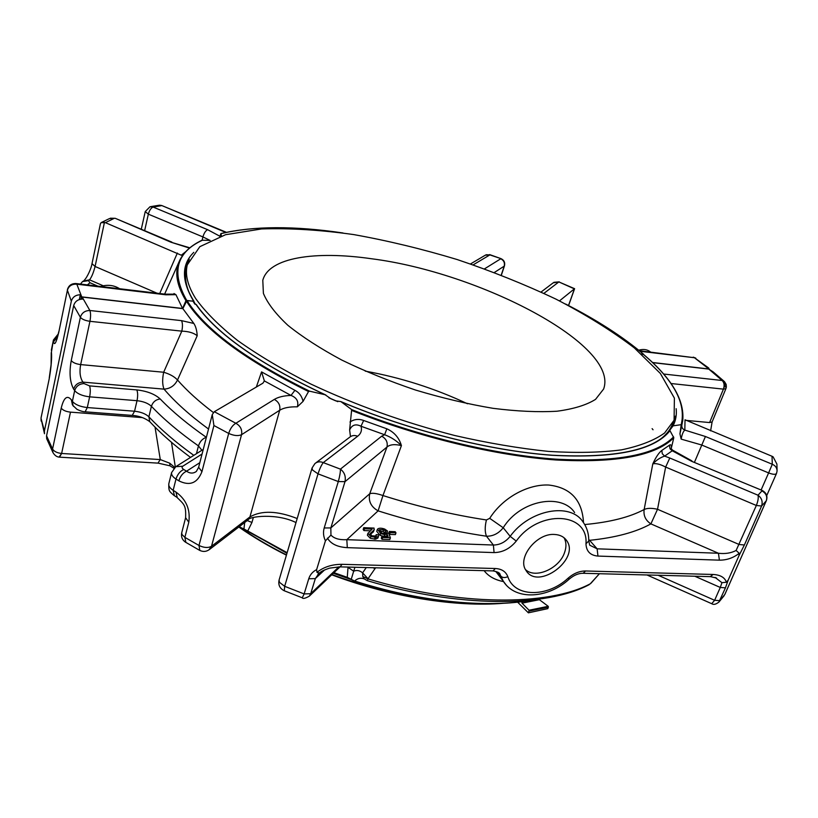 <?xml version="1.0" encoding="UTF-8"?>
<svg xmlns="http://www.w3.org/2000/svg" width="818" height="818" viewBox="0 0 818 818"><rect width="100%" height="100%" fill="white"/><g stroke="black" fill="none" stroke-linecap="round" stroke-linejoin="round"><path stroke-width="1.23" d="M196.218 304.48L194.848 304.102L193.007 301.198L186.944 300.482C205.257 329.582 246.136 359.818 309.572 391.168L308.529 391.536L303.059 401.382L297.343 406.843C298.846 401.474 296.729 397.671 290.993 395.431L294.93 390.329C299.214 392.579 301.924 396.26 303.059 401.382M81.279 299.132L82.168 297.067L89.878 310.503C84.98 310.574 81.81 312.834 80.379 317.292C82.056 319.306 85.246 320.646 89.939 321.31C90.798 316.607 90.778 313.008 89.878 310.503L181.545 320.646L193.835 323.447C195.758 326.331 196.882 330.431 197.21 335.738L177.516 380.002C174.459 376.669 169.847 374.092 163.661 372.241L181.811 331.147C182.741 326.607 182.649 323.1 181.545 320.646M186.944 300.482L182.854 308.642L82.168 297.067M641.609 354.112L643.561 354.531M725.085 386.965L724.533 381.699L722.182 380.503L708.807 369.092L652.621 362.63M708.807 369.092L713.091 371.853L724.042 381.249M528.387 612.835L547.886 608.623L528.377 612.825L517.6 602.15M528.632 612.58L529.041 610.228L522.007 603.152L521.812 601.649M522.007 603.152L539.399 599.696L548.213 606.312L529.041 610.228M547.886 608.623L548.213 606.312M193.794 252.353C181.422 264.429 181.361 280.676 193.6 301.116L195.349 304.153M193.6 301.116L185.952 300.697L182.557 308.468L81.309 296.832L80.808 299.194M709.206 369.235L694.441 357.732L708.429 367.814M652.478 362.497L709.012 369M643.715 354.593L643.449 354.204C623.408 337.313 598.745 321.259 569.451 306.034M641.445 353.969L643.449 354.204M564.011 537.723C566.424 542.078 566.557 547.15 564.42 552.948C558.95 568.807 535.33 579.042 525.534 569.625M554.624 534.471C536.598 532.825 516.71 558.152 526.086 570.565C538.009 590.841 580.76 558.827 566.485 540.371C563.847 536.731 559.89 534.767 554.624 534.471M638.715 350.196C643.49 348.846 647.427 349.46 650.525 352.047M119.663 288.744C113.958 285.165 107.598 284.408 100.583 286.464M186.34 269.132C184.715 275.87 185.533 283.406 188.815 291.74M194.009 301.944L194.694 303.038M202.077 240.206L210.154 240.41M182.557 308.468L175.931 294.674L173.958 293.529M175.931 294.674L165.788 294.787L164.837 294.132L76.258 283.57M81.309 296.832L80.317 294.777C75.624 294.889 72.628 297.026 71.33 301.198L44.407 431.045L44.489 433.724L41.053 418.509L44.407 431.045M57.485 336.893L53.528 341.781C54.469 345.994 56.217 342.834 58.763 332.312L67.403 290.216C68.784 285.922 71.923 283.918 76.82 284.194L81.749 296.873M79.315 299.562L80.317 294.777M41.094 421.025L41.053 417.886L49.254 378.601C51.237 367.067 51.963 358.202 51.432 352.026L51.36 354.082M708.787 368.1L707.079 367.251L709.278 369.041M219.878 236.463L220.911 233.559L221.433 235.952M101.667 222.353L109.418 218.611L114.203 218.345L105.41 222.67L181.31 255.216L185.717 251.668M84.131 280.39C87.27 277.394 91.422 268.028 92.005 263.652L95.082 266.474C93.426 272.844 91.575 277.292 89.53 279.828L103.232 285.779M83.16 281.106L89.53 279.828L88.426 280.625L90.011 282.752L97.792 286.136M105.41 222.67L101.115 222.649L100.42 223.733L92.005 263.652M568.582 305.554L574.604 288.682L559.481 300.891M541.087 292.016L553.183 282.844L558.858 281.924L574.584 288.682M484.532 268.846L500.749 258.785C503.816 260.369 504.972 262.823 504.215 266.157L504.461 265.87C505.238 262.537 504.092 260.124 501.015 258.652L489.87 254.899L473.203 264.848M144.633 230.676L148.344 214.163C149.377 210.39 150.972 208.017 153.099 207.056L150.011 206.749L145.236 211.576L148.344 214.163L202.925 236.923C204.03 233.13 205.594 230.717 207.619 229.684L219.95 236.259M189.5 248.099L170.921 242.2L115.583 218.457L171.903 242.138M486.086 254.746L489.87 254.899L485.319 255.185L470.534 263.938M226.341 232.281L161.759 205.533L225.717 232.414M150.747 206.617L159.081 205.257L161.248 205.707L153.099 207.056L207.619 229.684M694.564 462.017L705.433 436.505L684.83 430.094C682.57 429.082 681.568 427.436 681.834 425.156L679.942 433.877L681.19 424.675L673.091 425.841L669.472 430.616M724.533 381.699L726.159 384.419L726.353 387.047L725.934 388.581L723.429 389.133L670.995 383.519M351.137 579.512L333.294 573.295M286.965 553.295L243.938 528.97L287.138 552.682M243.907 529.093L240.584 527.457L243.938 528.97L244.838 521.311M81.718 297.026L82.72 299.091C77.996 299.214 74.99 301.361 73.692 305.543L46.554 435.81L46.698 438.714L52.945 452.569L52.577 449.031L61.217 408.09C63.804 397.558 67.188 394.808 71.36 399.838L72.434 404.767M182.854 308.642L193.835 323.447M256.331 387.047L261.566 371.893L264.378 380.932L262.885 383.202L214.326 411.71L235.85 423.274C232.67 425.094 230.277 428.479 228.692 433.428C233.907 435.759 238.202 436.188 241.545 434.706C242.363 429.706 240.461 425.892 235.85 423.274L274.327 399.409C278.273 397.027 283.826 395.697 290.993 395.431L264.378 380.932M315.799 462.916L349.675 437.231C351.965 435.36 354.613 435.033 357.65 436.25C361.055 433.56 362.169 430.217 360.994 426.239C355.748 423.622 351.955 424.859 349.634 429.941L351.668 409.593L340.861 401.587L335.748 400.871L330.953 398.775L325.083 394.736L309.572 391.168M679.942 433.877L681.149 439.113C681.987 434.44 683.214 431.434 684.83 430.094L685.024 419.787L772.018 456.27L773.092 456.812L776.906 464.072L777.08 470.595M671.108 449.788L671.179 448.489L672.447 450.064L672.243 450.779L670.075 448.877L669.339 445.268C670.729 444.143 671.425 444.982 671.414 447.773L673.797 437.712L669.748 430.278M468.612 603.009C432.293 600.872 394.286 593.551 354.613 581.046L347.261 577.344L333.693 572.907M351.116 579.379L347.18 577.661L351.167 579.533L353.673 571.199C356.73 569.89 359.705 570.443 362.609 572.856L366.26 567.549M287.077 552.896L247.752 530.974L251.964 522.436L253.335 517.538M173.927 468.274L169.97 465.8L169.725 463.182L174.398 467.139M61.217 408.09C62.802 410.258 65.89 411.607 70.481 412.139L61.626 453.469L160.277 459.573L169.725 463.182M155.042 427.129L160.277 459.573L157.946 463.131M61.667 453.469L59.499 457.098M46.554 435.81L52.577 449.031C54.08 451.475 57.096 452.957 61.626 453.469L59.06 457.109M71.36 399.838L72.383 401.331L72.976 405.554L77.015 409.368C80.501 411.014 83.221 411.832 85.144 411.812L87.291 407.548L89.632 396.832L137.015 400.697L134.551 411.229L87.291 407.548C80.195 406.74 75.225 404.665 72.383 401.331L74.673 390.605L73.651 389.133C69.888 382.118 69.09 372.599 71.248 360.554L80.379 317.292L73.692 305.543M197.21 335.738C193.743 332.895 188.61 331.372 181.811 331.147L89.939 321.31L80.665 364.593C79.315 371.975 80.072 377.814 82.945 382.129L164.029 389.133C170.154 388.734 174.653 385.697 177.516 380.002C186.841 390.626 198.774 401.454 213.314 412.497M349.971 422.027C354.133 419.194 358.693 418.673 363.652 420.483L360.994 426.239L384.624 434.736L386.832 428.806C394.245 432.16 399.102 437.753 401.423 445.606L382.957 495.544C376.679 493.366 372.262 492.763 369.716 493.755C368.223 501.148 371.014 506.853 378.11 510.861L382.957 495.544C418.264 506.7 452.753 514.839 486.424 519.962L489.716 518.336C502.845 497.518 528.039 483.98 548.827 485.043C570.402 487.579 581.946 499.839 583.469 521.802M585.003 525.054L585.115 524.512C610.075 522.181 629.758 517.18 644.144 509.532L652.795 463.888C655.872 457.17 658.879 452.681 661.813 450.442L662.273 453.714L664.635 456.117C660.423 457.466 656.476 460.053 652.795 463.888C655.811 463.1 660.095 464.154 665.647 467.068L657.529 509.277C651.598 507.947 647.13 508.039 644.144 509.532C643.337 515.606 645.576 520.391 650.893 523.888L657.529 509.277L739.165 544.512L744.38 544.992L738.991 555.637L739.206 553.295L736.118 550.463L756.343 505.473C758.061 501.107 758.623 497.681 758.01 495.217L669.799 458.019L665.647 467.068L756.343 505.473L761.589 506.025C762.938 501.628 761.742 498.019 758.01 495.217L761.957 490.882C766.139 493.315 767.57 496.638 766.231 500.841L766.446 500.299M364.235 578.909L362.936 578.49C359.951 577.825 357.18 578.663 354.623 581.005C419.409 601.843 486.7 608.398 532.078 600.023M375.574 567.794L367.957 578.868L362.793 576.526L364.153 578.827L362.936 578.49M362.793 576.526L362.609 572.856L367.998 578.704M354.93 567.252L353.673 571.199L348.039 567.355L347.261 577.344L333.949 572.661M247.21 520.575L251.964 522.436M171.494 442.323L175.318 467.006M73.651 389.133C75.052 384.777 78.15 382.446 82.945 382.129L83.978 383.57C79.182 383.908 76.084 386.249 74.673 390.605C77.536 393.918 82.526 395.994 89.632 396.832C90.491 392.231 90.471 388.591 89.581 385.891L83.978 383.57M198.641 467.282L196.33 471.475C193.232 473.673 189.97 473.581 186.535 471.209C182.915 472.896 180.349 476.096 178.825 480.82C189.694 486.26 197.394 483.213 201.934 471.689L198.641 467.282L212.261 414.573L214.326 411.71M384.624 434.736C390.963 437.088 396.556 440.708 401.423 445.606C394.808 443.99 389.992 444.471 386.975 447.047C387.947 442.313 386.188 438.693 381.689 436.199L384.624 434.736M486.424 519.962C484.798 526.649 484.818 532.068 486.475 536.219C493.08 536.301 498.663 533.469 503.213 527.743L510.176 536.342L516.25 541.087C510.074 548.612 502.681 552.447 494.072 552.59L347.302 547.651L346.822 539.675C339.337 540.054 334.051 538.52 330.953 535.064L330.84 527.927L345.002 481.649C345.994 476.434 344.47 472.262 340.421 469.133L381.689 436.199M489.716 518.336L503.213 527.743C520.637 499.501 562.017 493.07 574.614 512.569L574.625 512.589M588.735 539.522L589.584 540.33C615.596 537.63 636.026 532.15 650.893 523.888L718.439 553.254L719.4 560.156L597.948 556.076C590.279 555.422 586.291 551.322 585.974 543.765C588.571 512.037 538.99 509.093 516.25 541.087M724.973 594.093L766.364 500.626C767.816 496.137 766.394 492.743 762.12 490.422L691.65 461.311L672.243 450.779L664.635 456.117L669.799 458.019M762.11 490.422L691.65 461.311M705.433 436.505L772.294 464.266L768.613 472.916C772.846 474.522 775.464 474.726 776.476 473.53L777.049 471.25C777.131 468.019 775.546 465.687 772.294 464.266L772.018 456.27M776.548 473.213L777.049 471.25M364.143 578.807L367.343 580.688L367.957 578.868C459.164 606.291 548.53 606.138 590.269 583.807L590.524 583.684M589.205 584.655L589.195 584.655C545.79 607.784 457.487 607.631 367.343 580.688M208.948 549.88L211.514 546.271L241.545 434.706L279.695 410.247C280.513 405.483 278.723 401.863 274.327 399.409M357.65 436.25L323.253 462.61C320.073 461.311 317.292 461.638 314.92 463.581L312.067 467.978L312.517 470.023L318.028 473.857C319.644 468.826 321.382 465.074 323.253 462.61L340.421 469.133C340.462 472.18 339.756 476.321 338.294 481.557L324.194 527.968C322.967 532.232 323.386 536.516 325.431 540.831L316.638 569.614L316.944 572.334L319.306 573.029M212.261 414.573L213.927 425.524L228.692 433.428L198.989 545.473L199.817 550.442M385.615 531.056L383.683 529.686L379.521 529.696L381.638 532.907C381.883 532.579 380.033 533.326 385.963 533.408L388.56 532.999L390.39 537.815L382.619 537.518L381.863 536.404L388.1 536.639L387.19 534.123L384.664 534.604L380.636 533.602L377.487 529.185C378.846 527.927 381.249 527.886 384.705 529.062L387.538 531.035L385.615 531.056L385.043 532.825L386.669 532.815M386.853 532.804L387.538 531.035M385.043 532.825L383.1 531.455L379.552 531.087M381.863 536.404L381.29 538.183L382.047 539.307L389.808 539.594L390.39 537.815M387.19 534.123L386.863 536.588M386.617 535.902L384.082 536.383L380.063 535.391L376.73 531.342L377.303 529.563M363.734 527.671L374.061 528.091L373.959 530.084L370.155 533.581L371.924 535.862L376.28 536.005L376.188 534.635L378.243 534.829L378.509 536.26L376.178 537.385L370.891 536.496L367.957 533.438L372.149 529.093L364.47 528.776L363.734 527.671L363.172 529.45L363.908 530.565L370.278 530.821M374.307 529.45L373.386 531.864L370.217 534.471M374.818 538.172L375.707 537.794M378.509 536.26L377.926 538.05L375.595 539.174L370.319 538.295L367.384 535.238L367.609 534.522M389.572 534.389L395.391 534.614L395.973 532.845L390.155 532.62L389.572 534.389L388.785 533.224L389.358 531.455L395.166 531.69L395.973 532.845M728.255 579.972L725.443 587.845L720.28 587.457L721.946 582.682L726.435 582.232L728.255 579.972L738.991 555.637M694.799 576.23L720.28 587.457L714.625 600.3L719.789 600.668L724.891 594.369L766.231 500.841L761.589 506.025L744.38 544.992M725.443 587.845L718.92 602.058L724.196 595.596M658.132 575.259L714.625 600.3L711.701 603.694L646.987 574.972M590.412 583.663L599.42 573.715M598.449 574.563L599.226 573.704M503.53 581.608C494.859 579.911 488.387 576.261 484.113 570.667M375.002 568.745L373.172 567.733M185.86 542.395L184.868 537.354L188.794 522.262C190.543 509.624 186.279 499.563 175.972 492.078L177.22 497.487M284.296 590.77L284.664 586.312L279.439 582.304L279.091 580.034L312.067 467.978M338.897 566.843L310.707 593.704L309.347 596.138L340.022 566.864M324.194 527.968L330.84 527.927L369.716 493.755L386.975 447.047L345.002 481.649L338.294 481.557L318.028 473.857L284.664 586.312L304.143 593.929L302.271 597.805L284.132 590.708C279.766 588.439 278.079 584.88 279.091 580.034M339.777 566.854L329.582 568.132C320.636 571.209 321.208 571.894 319.184 573.142L315.329 578.592L310.707 593.704L304.143 593.929L308.744 578.776C310.053 574.706 312.691 571.649 316.638 569.614M382.619 537.518L382.047 539.307M364.47 528.776L363.908 530.565M376.188 534.635L375.636 536.322M390.155 532.62L389.358 531.455M736.118 550.463C731.067 553.121 725.177 554.052 718.439 553.254L597.13 548.817L589.584 540.33M330.953 535.064L325.431 540.831M492.722 570.892L340.094 566.864L342.077 564.318C332.19 564.277 323.805 566.946 316.944 572.334M710.208 576.639L713.153 574.471L585.545 570.984C579.502 570.974 573.704 573.357 568.173 578.121C547.273 597.733 514.317 597.467 507.814 576.659C505.841 571.577 501.679 568.868 495.33 568.51L342.077 564.318M715.075 577.416L721.946 582.682M467.487 403.765C434.818 388.427 400.738 377.548 365.227 371.127M187.997 289.787C185.338 282.22 184.766 275.329 186.279 269.122M674.083 420.237L664.574 433.019C654.39 440.36 640.034 445.974 621.506 449.859C600.657 452.579 576.301 453.1 548.459 451.403C518.97 448.356 487.681 443.049 454.614 435.483C403.54 422.272 355.523 405.074 310.554 383.908C282.588 369.664 258.222 355.165 237.476 340.4C219.152 325.799 205.226 311.863 195.707 298.601C187.69 285.789 184.878 274.551 187.281 264.879L199.848 246.668L225.563 234.705L261.576 228.948C289.674 228.028 320.38 229.899 353.713 234.582C387.814 240.686 422.292 249.009 457.17 259.541C491.7 271.157 524.635 284.357 555.964 299.132C585.841 314.623 611.966 330.881 634.328 347.906L660.351 373.458L674.39 398.11L674.083 420.237L672.457 424.286C670.341 429.573 666.568 434.348 661.128 438.622M337.783 401.658L328.856 397.752M371.587 258.764C315.155 250.584 268.764 257.445 262.793 280.298L263.396 293.376C267.476 303.233 275.646 313.877 287.895 325.319C302.435 336.996 320.38 348.57 341.75 360.043C364.695 371.157 389.286 381.157 415.534 390.043C442.068 397.998 467.906 404.102 493.049 408.325C517.109 411.352 538.448 412.323 557.068 411.219C573.674 408.99 586.496 405.043 595.535 399.378L603.602 389.061C619.768 345.022 479.716 272.496 371.587 258.764M188.948 259.96L185.655 267.977M189.265 259.265L185.686 267.834C183.304 277.394 186.064 288.549 193.968 301.321M202.67 240.103C176.279 252.241 170.942 272.312 186.647 300.298M202.077 240.216C191.412 245.257 183.999 251.883 179.858 260.073C174.275 271.187 176.31 284.725 185.952 300.697M67.383 289.684C68.63 285.482 71.514 283.427 76.033 283.539L76.82 284.194L165.788 294.787M58.763 332.312L67.403 290.216L71.33 301.198M639.349 350.717L694.441 357.732L639.993 351.249M202.138 240.175L202.925 236.923L210.042 240.41M159.725 293.519L177.373 253.038M53.528 341.781L53.395 340.544L57.894 335.431M51.432 352.026L53.426 339.971L58.242 334M41.053 417.886L49.254 378.601M338.724 232.394C291.627 225.799 252.394 226.208 221.024 233.631M501.229 275.104L504.215 266.157L494.358 272.476M170.921 242.2L189.858 247.813M104.448 222.353L95.082 266.474L157.005 293.192M80.481 284.071L82.475 281.596L88.426 280.625M87.383 284.899L90.011 282.752M49.244 378.008L51.094 364.644L51.237 352.762M574.297 288.826L558.858 281.924L543.95 293.345M574.512 288.703L568.51 305.513M673.091 425.841C675.78 420.534 676.803 414.818 676.159 408.703M681.19 424.675C686.425 403.509 673.797 380.053 643.296 354.306M681.629 425.115L682.723 420.656C684.676 400.186 671.598 378.1 643.49 354.399M725.934 388.581L712.11 421.924L709.595 422.558L723.429 389.133C724.636 385.493 724.227 382.619 722.182 380.503L663.51 374.01M354.613 581.046L351.167 579.533L354.583 581.128C419.777 602.089 487.477 608.572 532.907 599.931M333.764 572.845L347.19 577.58M497.119 603.459C446.689 605.709 391.638 596.077 331.965 574.563M286.494 554.87C268.979 546.097 253.151 536.751 239.03 526.843M498.571 603.5C447.835 606.118 392.241 596.537 331.781 574.737M286.433 555.074C268.877 546.271 253.028 536.894 238.907 526.945M240.584 527.457L239.326 526.618M186.248 300.881C204.5 329.961 245.267 360.186 308.529 391.536M294.93 390.329L261.566 371.893M195.819 304.214C216.463 333.867 259.562 364.041 325.083 394.736M532.426 600.023L521.751 601.813M548.459 607.13L529.205 611.077M672.018 426.71L675.382 416.157M761.108 490.002L768.613 472.916L701.619 444.982L681.149 439.113M673.429 423.755L675.228 416.761M350.472 436.628L349.634 429.941M297.19 518.54C277.343 510.759 261.596 510.227 249.93 516.925L279.695 410.247C283.703 407.783 289.582 406.658 297.343 406.843M208.529 429.031C190.011 415.483 175.175 402.18 164.029 389.133C162.342 384.971 162.22 379.337 163.661 372.241L80.665 364.593C76.023 363.99 72.884 362.64 71.248 360.554M341.801 402.047C409.992 430.769 489.818 450.749 551.884 455.278C615.075 458.612 654.441 450.411 669.993 430.667M351.668 409.593C419.113 436.515 495.493 454.839 555.504 459.154C616.516 462.415 655.872 454.992 673.582 436.873M351.944 410.544C419.399 437.415 495.667 455.667 555.626 459.951C616.588 463.203 655.975 455.79 673.797 437.712M386.832 428.806L363.652 420.483M669.339 445.268L661.813 450.442M709.595 422.558L685.995 420.38M70.481 412.139L142.332 417.589M72.26 404.501L73.508 406.331M181.729 532.753L181.944 534.491L184.868 537.354L198.989 545.473C203.999 547.835 208.171 548.091 211.514 546.271L249.93 516.925L248.11 519.89L209.643 549.359C206.402 551.792 202.997 552.078 199.428 550.228L185.441 542.15C182.169 539.819 180.931 536.69 181.729 532.753L185.614 517.702L188.794 522.262M247.486 520.371L248.11 519.89C248.631 516.475 276.658 512.855 296.004 522.569M196.463 453.683L198.457 445.912C179.51 432.579 163.825 419.368 151.412 406.29C148.14 403.264 143.344 401.393 137.015 400.697C137.905 396.178 137.853 392.579 136.841 389.92L89.581 385.891M136.841 389.92C147.087 391.086 154.878 394.112 160.205 398.979C172.424 411.638 187.803 424.419 206.34 437.323L206.381 437.354M199.837 462.661L186.535 471.209L183.753 469.491C181.923 468.233 181.586 467.15 182.762 466.229L202.077 454.01M378.11 510.861C415.094 522.549 451.219 531.005 486.475 536.219L493.387 545.033L346.822 539.675L378.11 510.861M193.815 455.35C175.788 442.395 160.819 429.552 148.896 416.822C145.645 413.775 140.86 411.914 134.551 411.229L132.25 415.411L84.898 411.791M131.974 415.391L132.25 415.411C138.702 415.8 144.53 417.865 149.725 421.618L148.896 416.822L151.412 406.29C152.874 401.986 155.798 399.552 160.205 398.979M201.882 450.278L198.457 445.912C199.95 441.444 202.578 438.581 206.34 437.323M176.586 466.168L203.263 449.409M178.825 480.82L175.993 479.051C172.659 476.874 171.197 474.716 171.606 472.579L175.758 466.689L182.762 466.229M175.972 492.078L173.16 490.309L175.993 479.051C177.516 474.338 180.103 471.158 183.753 469.491M201.934 471.689L213.927 425.524M494.072 552.59L493.387 545.033C499.91 544.941 505.504 542.048 510.176 536.342C529.379 509.665 570.146 502.037 582.917 521.812C586.915 527.334 588.858 533.725 588.745 540.974L585.974 543.765M588.745 540.974L589.747 545.207L597.13 548.817L597.948 556.076M185.614 517.702C186.034 505.483 184.582 504.737 176.739 497.18L173.937 495.411C169.561 491.311 168.559 491.782 168.805 483.786C168.385 485.953 169.837 488.121 173.16 490.309L174.438 495.728M190.533 457.405C174.408 445.452 160.809 433.52 149.725 421.618L150.297 422.231M383.683 529.686L383.1 531.455M379.521 529.696L379.307 530.381M384.664 534.604L384.082 536.383M380.636 533.602L380.063 535.391M373.959 530.084L373.386 531.864M372.405 531.414L371.832 533.203M370.288 533.285L370.094 533.898M370.891 536.496L370.319 538.295M367.957 533.438L367.384 535.238M726.435 582.232C724.779 577.467 720.351 574.88 713.153 574.471M719.4 560.156C726.773 560.197 733.378 557.907 739.206 553.295M327.404 538.121C330.891 543.929 337.527 547.109 347.302 547.651M308.744 578.776L315.329 578.592L324.603 569.911M497.794 572.16L500.851 576.138L500.013 574.4C500.002 572.989 497.702 571.823 493.09 570.903L495.33 568.51M582.794 573.275L583.183 573.285C578.592 573.203 573.939 575.146 569.236 579.113C548.5 598.316 515.739 601.097 503.326 581.291L500.851 576.138C502.528 577.815 504.859 577.989 507.814 576.659M569.236 579.113L568.173 578.121M495.759 571.414L506.424 585.289M715.034 577.406L716.588 578.091L710.627 576.649L583.183 573.285L585.545 570.984M564.798 538.418L566.485 540.371M179.05 261.883L164.623 294.102M565.616 304.03C596.578 319.828 622.57 336.566 643.592 354.255M58.743 331.75L57.015 339.092M172.966 294.163L165.113 294.163M695.832 358.161L693.245 357.139M220.952 233.549C253.478 225.952 294.173 225.758 343.008 232.977M51.34 350.196L53.426 339.971M501.362 275.155L504.461 265.87M141.289 229.265L145.236 211.576M559.297 281.862L553.878 282.322M489.624 254.592L500.964 258.631M115.246 218.314L110.358 218.202M159.438 205.195L161.667 205.492M682.335 422.62L681.915 424.716M503.356 603.295C455.503 607.293 390.595 596.915 331.709 574.809M286.412 555.166C268.825 546.352 252.966 536.966 238.815 527.017M287.057 552.978L239.245 526.68M671.967 426.791L673.48 423.612M653.05 429.777L652.12 428.642M196.228 304.47C216.872 334.112 260.114 364.307 325.922 395.053M170.001 465.82L158.191 463.141L59.295 457.139C56.831 456.965 54.714 455.442 52.945 452.558M341.116 401.689C409.644 430.657 490.084 450.79 552.385 455.237C615.811 458.417 654.942 450.074 669.789 430.196M672.447 450.064L691.926 460.902M712.11 421.924L710.617 430.861M766.722 495.596L776.476 473.53M591.087 583.122L599.165 574.001M168.805 483.786L171.606 472.579M375.063 537.395L374.48 539.195M367.446 534.87L368.018 533.08M711.701 603.704C713.5 604.962 715.903 604.42 718.92 602.058L718.92 602.058M302.271 597.815C302.946 598.97 305.308 598.408 309.347 596.138M317.905 574.267L318.764 573.459M187.281 264.879L186.259 269.122"/></g></svg>
